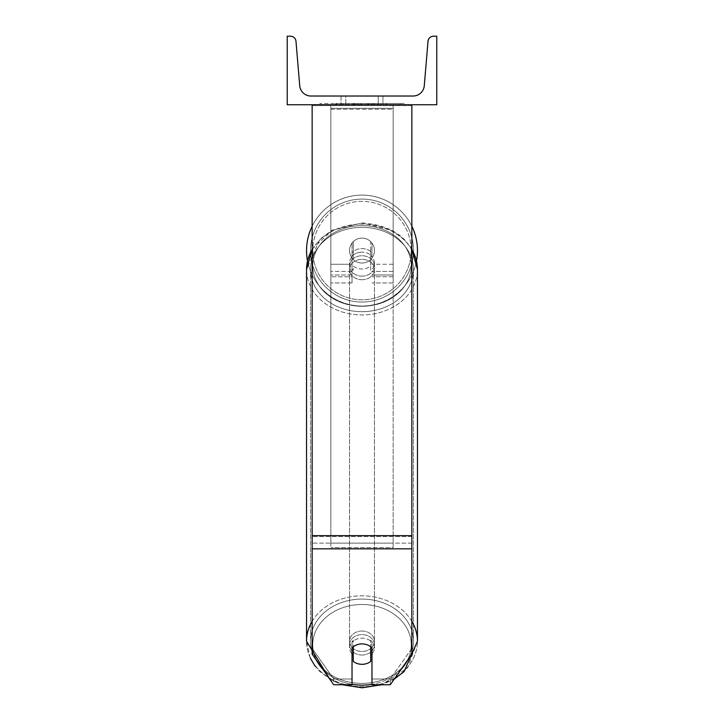 <?xml version="1.0" encoding="UTF-8"?>
<svg xmlns="http://www.w3.org/2000/svg" width="724" height="724" viewBox="0 0 724 724"><rect width="100%" height="100%" fill="white"/><g stroke="black" fill="none" stroke-linecap="round" stroke-linejoin="round"><path stroke-width="0.54" stroke-dasharray="3.62 2.71" d="M371.973 252.676L371.973 256.251A12.462 10.208 180 0 0 362 252.16A12.462 10.208 0 0 1 371.973 256.251L371.973 252.676A12.462 10.208 0 0 0 362 248.585A12.462 10.208 0 0 0 352.027 252.676L352.027 243.083A12.462 12.462 0 0 1 371.973 243.083L371.973 252.676A12.462 10.208 180 0 0 362 248.585A12.462 10.208 180 0 0 352.027 252.676L352.027 256.251A12.462 10.208 180 0 1 362 252.16A12.462 10.208 0 0 0 352.027 256.251L352.027 282.966L352.027 243.083L352.027 264.269L330.841 264.269L330.841 276.74L330.841 104.745L330.841 282.966L330.841 104.745L330.841 282.966L330.841 108.319L393.159 108.319L330.841 108.319L330.841 104.745L330.841 276.74L330.841 104.745L330.841 264.269L352.027 264.269L330.841 264.269L352.027 264.269L352.027 276.74L330.841 276.74L352.027 276.74L352.027 271.419L330.841 271.419L352.027 271.419L352.027 252.676L352.027 282.966L352.027 243.083A12.462 12.462 0 0 1 371.973 243.083A12.462 12.462 0 0 0 352.027 243.083A12.462 12.462 0 0 1 371.973 243.083L371.973 252.676M393.159 264.269L393.159 104.745L330.841 104.745L393.159 104.745L393.159 276.74L393.159 104.745L330.841 104.745L393.159 104.745L393.159 282.966L393.159 274.993L371.973 274.993L393.159 274.993L393.159 104.745L393.159 276.74L393.159 104.745L330.841 104.745L393.159 104.745L393.159 264.269L371.973 264.269L393.159 264.269M411.856 535.669L411.856 105.614L411.856 537.407L411.856 535.669L312.144 535.669L312.144 548.846L312.144 537.407L312.144 543.127L411.856 543.127L411.856 537.407L411.856 654.107L390.263 684.741L390.263 679.021L411.856 648.387L411.856 654.107L411.856 543.127L312.144 543.127L312.144 654.107L312.144 648.387L333.737 679.021L333.737 684.741L352.027 684.741L352.027 642.269L352.027 684.741L352.027 679.021L333.737 679.021L333.737 684.741L312.144 654.107L312.144 648.387L333.737 679.021L352.027 679.021L352.027 642.269A12.462 10.208 180 0 1 362 638.179A12.462 10.208 180 0 1 371.973 642.269L371.973 684.741L390.263 684.741L390.263 679.021L371.973 679.021L371.973 684.741L371.973 642.269L371.973 679.021L390.263 679.021L411.856 648.387L411.856 104.745L312.144 104.745L312.144 536.538L312.144 104.745L312.144 105.614L411.856 105.614L411.856 104.745L312.144 104.745M362 643.898A12.462 10.208 180 0 1 371.973 647.98L371.973 642.269A12.462 10.208 0 0 0 362 638.179A12.462 10.208 0 0 0 352.027 642.269L352.027 647.98A12.462 10.208 180 0 1 362 643.898A12.462 10.208 0 0 0 353.276 646.822L353.276 661.401A12.462 10.208 0 0 0 362 664.315A12.462 10.208 0 0 0 370.724 661.401L370.724 654.967A12.462 10.208 0 0 0 374.462 647.672A12.462 10.208 0 0 0 370.724 640.387L370.724 646.822A12.462 10.208 0 0 0 362 643.898M312.144 535.669L312.144 105.614L411.856 105.614L411.856 104.745M306.542 250.567A55.458 55.458 0 0 0 362 306.026A55.458 55.458 0 0 0 417.458 250.567A55.458 55.458 0 0 0 362 195.1A55.458 55.458 0 0 0 306.542 250.567A55.458 55.458 0 0 1 362 195.1A55.458 55.458 0 0 1 417.458 250.567M416.499 260.857A55.458 55.458 0 0 1 307.501 260.857M374.462 250.567A12.462 12.462 0 0 1 370.724 259.464L370.724 241.662A12.462 12.462 0 0 0 353.276 241.662L353.276 259.464A12.462 12.462 0 0 1 349.538 250.567A12.462 12.462 0 0 0 362 263.029A12.462 12.462 0 0 0 374.462 250.567A12.462 12.462 0 0 1 353.276 259.464A12.462 12.462 0 0 0 370.724 259.464L370.724 241.662A12.462 12.462 0 0 1 374.462 250.567A12.462 12.462 0 0 0 362 238.106A12.462 12.462 0 0 0 349.538 250.567A12.462 12.462 0 0 0 362 263.029A12.462 12.462 0 0 0 374.462 250.567A12.462 12.462 0 0 0 362 238.106A12.462 12.462 0 0 0 349.538 250.567A12.462 12.462 0 0 1 353.276 241.662L353.276 259.464A12.462 12.462 0 0 1 353.276 241.662L353.276 259.464L353.276 241.662A12.462 12.462 0 0 1 374.462 250.567A12.462 12.462 0 0 1 362 263.029A12.462 12.462 0 0 1 349.538 250.567A12.462 12.462 0 0 0 362 263.029A12.462 12.462 0 0 0 374.462 250.567A12.462 12.462 0 0 0 362 238.106A12.462 12.462 0 0 0 349.538 250.567A12.462 12.462 0 0 1 362 238.106A12.462 12.462 0 0 1 374.462 250.567M312.144 226.259A55.458 55.458 0 0 1 411.856 226.259A55.458 55.458 0 0 0 312.144 226.259M310.524 250.567A51.476 51.476 0 0 1 362 199.091A51.476 51.476 0 0 1 413.476 250.567A51.476 51.476 0 0 0 362 199.091A51.476 51.476 0 0 0 310.524 250.567A51.476 51.476 0 0 0 362 302.035A51.476 51.476 0 0 0 413.476 250.567A51.476 51.476 0 0 1 362 302.035A51.476 51.476 0 0 1 310.524 250.567M362 655.03A12.462 10.208 0 0 0 374.462 644.812A12.462 10.208 0 0 0 362 634.604A12.462 10.208 0 0 0 349.538 644.812A12.462 10.208 0 0 0 362 655.03A12.462 10.208 180 0 0 374.462 644.812A12.462 10.208 180 0 0 362 634.604A12.462 10.208 180 0 0 349.538 644.812A12.462 10.208 180 0 0 362 655.03M371.973 653.799A12.462 10.208 180 0 0 374.462 647.672A12.462 10.208 180 0 0 370.724 640.387L370.724 654.967M362 276.152A12.462 10.208 0 0 0 374.462 265.943A12.462 10.208 0 0 0 362 255.735A12.462 10.208 0 0 0 349.538 265.943A12.462 10.208 0 0 0 362 276.152A12.462 10.208 180 0 0 374.462 265.943A12.462 10.208 180 0 0 362 255.735A12.462 10.208 180 0 0 349.538 265.943A12.462 10.208 180 0 0 362 276.152M370.724 251.509A12.462 10.208 0 0 0 362 248.585A12.462 10.208 0 0 0 353.276 251.509L353.276 255.798A12.462 10.208 0 0 0 349.538 263.084A12.462 10.208 0 0 0 353.276 270.378L353.276 266.088A12.462 10.208 0 0 0 362 269.002A12.462 10.208 0 0 0 370.724 266.088L370.724 270.378A12.462 10.208 0 0 0 374.462 263.084A12.462 10.208 0 0 0 370.724 255.798L370.724 270.378A12.462 10.208 180 0 0 374.462 263.084A12.462 10.208 180 0 0 370.724 255.798L370.724 251.509A12.462 10.208 180 0 0 362 248.585A12.462 10.208 180 0 0 353.276 251.509L353.276 255.798A12.462 10.208 180 0 0 349.538 263.084A12.462 10.208 180 0 0 353.276 270.378L353.276 266.088A12.462 10.208 180 0 0 362 269.002A12.462 10.208 180 0 0 370.724 266.088L370.724 251.509M353.276 654.967L353.276 640.387A12.462 10.208 0 0 0 349.538 647.672A12.462 10.208 0 0 0 353.276 654.967L353.276 640.387A12.462 10.208 180 0 0 349.538 647.672A12.462 10.208 180 0 0 352.027 653.799M362 279.726A12.462 10.208 0 0 0 374.462 269.518A12.462 10.208 0 0 0 362 259.31A12.462 10.208 0 0 0 349.538 269.518A12.462 10.208 0 0 0 362 279.726A12.462 10.208 180 0 0 374.462 269.518A12.462 10.208 180 0 0 362 259.31A12.462 10.208 180 0 0 349.538 269.518A12.462 10.208 180 0 0 362 279.726M362 631.029A12.462 10.208 180 0 1 374.462 641.247A12.462 10.208 180 0 1 362 651.455A12.462 10.208 180 0 1 349.538 641.247A12.462 10.208 180 0 1 362 631.029A12.462 10.208 0 0 1 374.462 641.247A12.462 10.208 0 0 1 362 651.455A12.462 10.208 0 0 1 349.538 641.247A12.462 10.208 0 0 1 362 631.029M362 683.402A51.476 42.164 180 0 1 310.524 641.247A51.476 42.164 180 0 1 362 599.083A51.476 42.164 180 0 1 413.476 641.247A51.476 42.164 180 0 1 362 683.402A51.476 42.164 0 0 1 310.524 641.247A51.476 42.164 0 0 1 362 599.083A51.476 42.164 0 0 1 413.476 641.247A51.476 42.164 0 0 1 362 683.402M362 227.354A51.476 42.164 0 0 0 310.524 269.518A51.476 42.164 0 0 0 362 311.682A51.476 42.164 0 0 0 413.476 269.518A51.476 42.164 0 0 0 362 227.354A51.476 42.164 180 0 0 310.524 269.518A51.476 42.164 180 0 0 362 311.682A51.476 42.164 180 0 0 413.476 269.518A51.476 42.164 180 0 0 362 227.354M404.037 103.505L319.963 103.505L404.037 103.505L404.037 104.745L319.963 104.745L404.037 104.745M319.963 103.505L319.963 104.745M378.2 96.02L378.2 104.745L382.969 104.745L341.031 104.745L378.2 104.745L378.2 96.02L382.969 96.02L382.969 104.745L382.969 96.02L341.031 96.02L378.2 96.02L378.2 104.745L378.2 96.02M376.272 104.745L335.674 104.745L376.272 104.745L376.272 103.505L387.521 103.505L387.521 104.745M354.19 104.745L386.526 104.745L336.669 104.745L354.19 104.745L354.19 103.505L372.281 103.505L372.281 104.745L372.281 103.505L336.669 103.505L336.669 104.745L386.526 104.745L336.669 104.745L356.896 104.745L336.669 104.745L336.669 103.505L386.526 103.505L386.526 104.745L336.624 104.745L386.526 104.745L377.675 104.745L386.526 104.745L386.526 103.505L368.009 103.505L386.526 103.505L386.526 104.745L386.526 103.505L386.526 104.745L386.526 103.505L336.669 103.505L336.669 104.745L336.669 103.505L356.896 103.505L336.669 103.505L336.669 104.745L336.669 103.505L354.19 103.505M436.78 104.745L287.22 104.745L287.22 36.2L290.396 36.2A5.611 5.611 0 0 1 295.989 41.34L299.727 85.749A11.213 11.213 0 0 0 310.904 96.02L413.096 96.02A11.213 11.213 0 0 0 424.273 85.749L428.011 41.34A5.611 5.611 0 0 1 433.604 36.2L436.78 36.2L436.78 104.745M380.697 104.745L343.303 104.745L400.119 104.745L343.303 104.745L380.697 104.745L380.697 103.505L343.303 103.505L343.303 104.745L343.303 103.505L343.303 104.745L343.303 103.505L380.697 103.505L380.697 104.745L380.697 103.505L400.119 103.505L380.697 103.505L380.697 104.745L380.697 103.505L380.697 104.745L380.697 103.505L343.303 103.505L380.697 103.505L380.697 104.745M345.801 96.02L341.031 96.02L345.801 96.02L345.801 104.745L345.801 96.02M353.203 104.745L386.109 104.745L336.144 104.745L353.203 104.745L353.203 103.505L386.109 103.505L336.144 103.505L336.144 104.745L336.144 103.505L341.574 103.505L341.574 104.745M341.574 103.505L353.203 103.505M386.109 103.505L386.109 104.745L370.978 104.745L386.109 104.745L386.109 103.505L370.978 103.505L386.109 103.505L386.109 104.745L386.109 103.505M370.978 103.505L370.978 104.745L370.978 103.505M368.688 103.505L368.688 104.745M400.119 103.505L400.119 104.745L400.119 103.505L380.697 103.505L400.119 103.505M358.108 103.505L358.108 104.745M368.009 103.505L368.009 104.745M373.638 103.505L373.638 104.745M356.896 103.505L356.896 104.745M354.832 104.745L361.457 104.745L354.832 104.745L354.832 103.505L348.28 103.505L348.28 104.745L348.28 103.505L361.457 103.505L361.457 104.745L361.457 103.505L354.832 103.505M387.521 103.505L335.674 103.505L335.674 104.745M335.674 103.505L346.072 103.505L346.072 104.745M346.072 103.505L354.117 103.505L354.117 104.745M354.117 103.505L348.28 103.505L348.28 104.745M348.28 103.505L374.914 103.505L374.914 104.745M374.914 103.505L368.86 103.505L368.86 104.745M368.86 103.505L376.272 103.505M352.905 103.505L366.996 103.505L366.996 104.745L352.905 104.745L366.996 104.745L366.996 103.505L352.905 103.505L352.905 104.745M377.675 103.505L377.675 104.745L377.675 103.505L386.526 103.505L386.526 104.745L386.526 103.505L336.624 103.505L336.624 104.745L336.624 103.505L386.526 103.505L386.526 104.745L386.526 103.505L377.675 103.505M354.208 104.745L348.135 104.745L360.127 104.745L354.208 104.745L354.208 103.505L348.135 103.505L360.127 103.505L360.127 104.745L360.127 103.505L354.208 103.505M348.135 103.505L348.135 104.745L348.135 103.505M330.841 543.127L330.841 104.745L393.159 104.745L330.841 104.745L330.841 547.634L330.841 109.261L393.159 109.261L393.159 104.745L393.159 543.127L330.841 543.127L330.841 109.261L393.159 109.261L393.159 104.745L393.159 547.634L330.841 547.634L393.159 547.634L393.159 109.261L393.159 547.634L393.159 543.127L330.841 543.127M393.159 271.419L371.973 271.419L393.159 271.419M352.027 274.993L330.841 274.993L352.027 274.993M411.856 536.538L312.144 536.538L411.856 536.538M411.856 548.846L312.144 548.846M411.232 250.567A49.232 49.232 0 0 1 362 299.79A49.232 49.232 0 0 1 312.768 250.567A49.232 49.232 0 0 0 362 299.79A49.232 49.232 0 0 0 411.232 250.567A49.232 49.232 0 0 0 362 201.335A49.232 49.232 0 0 0 312.768 250.567A49.232 49.232 0 0 1 362 201.335A49.232 49.232 0 0 1 411.232 250.567M316.632 660.469A49.232 40.327 0 0 1 362 604.495A49.232 40.327 180 0 1 411.232 644.812A49.232 40.327 180 0 1 362 685.139A49.232 40.327 180 0 1 312.768 644.812A49.232 40.327 180 0 1 362 604.495A49.232 40.327 0 0 1 407.368 660.469M310.252 658.026L306.542 641.247A55.458 45.431 180 0 0 362 686.669A55.458 45.431 0 0 0 417.458 641.247A55.458 45.431 0 0 0 362 595.816A55.458 45.431 0 0 0 306.542 641.247A55.458 45.431 0 0 0 362 686.669A55.458 45.431 180 0 0 417.458 641.247L407.558 667.827L381.82 684.741L394.173 679.193M362 306.27A49.232 40.327 0 0 0 411.232 265.943A49.232 40.327 0 0 0 362 225.617A49.232 40.327 0 0 0 312.768 265.943A49.232 40.327 0 0 0 362 306.27A49.232 40.327 180 0 0 411.232 265.943A49.232 40.327 180 0 0 362 225.617A49.232 40.327 180 0 0 312.768 265.943A49.232 40.327 180 0 0 362 306.27M312.144 249.608A55.458 45.431 0 0 1 362 224.087A55.458 45.431 180 0 1 417.458 269.518A55.458 45.431 180 0 1 362 314.949A55.458 45.431 180 0 1 306.542 269.518A55.458 45.431 180 0 1 362 224.087A55.458 45.431 0 0 1 411.856 249.608M353.348 103.505L353.348 104.745M354.977 103.505L354.977 104.745M354.335 103.505L354.335 104.745M361.738 103.505L361.738 104.745M361.602 103.505L361.602 104.745L361.602 103.505M361.457 103.505L361.457 104.745M354.063 103.505L354.063 104.745M352.027 684.307A49.232 40.327 0 0 1 322.768 669.175M411.856 621.337A55.458 45.431 180 0 0 362 595.816A55.458 45.431 180 0 0 312.144 621.337M417.458 641.247L417.458 269.518A55.458 45.431 0 0 1 362 314.949A55.458 45.431 0 0 1 306.542 269.518L306.542 641.247M401.232 669.175A49.232 40.327 0 0 1 371.973 684.307M393.159 282.966L371.973 282.966L393.159 282.966M393.159 276.74L371.973 276.74L393.159 276.74M352.027 282.966L330.841 282.966L352.027 282.966M417.458 269.518C413.902 240.956 395.413 225.435 362 222.965L331.574 230.567L319.918 239.155L306.542 269.518M374.462 647.672L374.462 644.812L374.462 647.672M374.462 265.943L374.462 263.084L374.462 265.943M349.538 265.943L349.538 263.084L349.538 265.943M349.538 647.672L349.538 644.812L349.538 647.672M329.827 679.193L342.181 684.741L331.574 680.198L319.918 671.601L315.04 666.053M374.462 269.518L374.462 641.247L374.462 269.518M310.524 269.518L310.524 641.247L310.524 269.518M413.476 269.518L413.476 641.247L413.476 269.518M349.538 269.518L349.538 641.247L349.538 269.518M341.031 96.02L341.031 104.745L341.031 96.02M312.144 249.083L332.714 229.96L362 222.965L392.426 230.567L404.083 239.155L411.856 249.083"/><path stroke-width="1.09" d="M411.856 548.846L312.144 548.846L312.144 654.107L333.737 684.741L352.027 684.741L352.027 647.98A12.462 10.208 0 0 1 362 643.898A12.462 10.208 0 0 1 371.973 647.98L371.973 684.741L390.263 684.741L411.856 654.107L411.856 104.745M312.144 548.846L312.144 104.745M417.458 250.567A55.458 55.458 0 0 0 411.856 226.259A55.458 55.458 0 0 1 416.499 260.857M307.501 260.857A55.458 55.458 0 0 1 312.144 226.259A55.458 55.458 0 0 0 306.542 250.567M436.78 104.745L287.22 104.745L287.22 36.2L290.396 36.2A5.611 5.611 0 0 1 295.989 41.34L299.727 85.749A11.213 11.213 0 0 0 310.904 96.02L413.096 96.02A11.213 11.213 0 0 0 424.273 85.749L428.011 41.34A5.611 5.611 0 0 1 433.604 36.2L436.78 36.2L436.78 104.745M362 643.898A12.462 10.208 180 0 0 353.276 646.822L353.276 661.401A12.462 10.208 180 0 0 362 664.315A12.462 10.208 180 0 0 370.724 661.401L370.724 646.822A12.462 10.208 180 0 0 362 643.898M352.027 653.799A12.462 10.208 180 0 0 353.276 654.967M370.724 654.967A12.462 10.208 180 0 0 371.973 653.799M411.856 535.669L312.144 535.669M371.973 684.307A49.232 40.327 0 0 1 362 685.139A49.232 40.327 0 0 1 352.027 684.307M322.768 669.175A49.232 40.327 0 0 1 316.632 660.469M312.144 621.337A55.458 45.431 180 0 0 306.542 641.247L329.827 679.193M306.542 641.247L306.542 269.518A55.458 45.431 0 0 1 312.144 249.608M407.368 660.469A49.232 40.327 0 0 1 401.232 669.175M394.173 679.193L404.083 671.601L417.458 641.247A55.458 45.431 180 0 0 411.856 621.337M411.856 249.608A55.458 45.431 0 0 1 417.458 269.518L417.458 641.247M381.82 684.741L362 687.8L342.181 684.741L362 687.8L381.82 684.741M315.04 666.053L310.252 658.026M306.542 269.518L312.144 249.083M411.856 249.083L417.458 269.518"/></g></svg>

